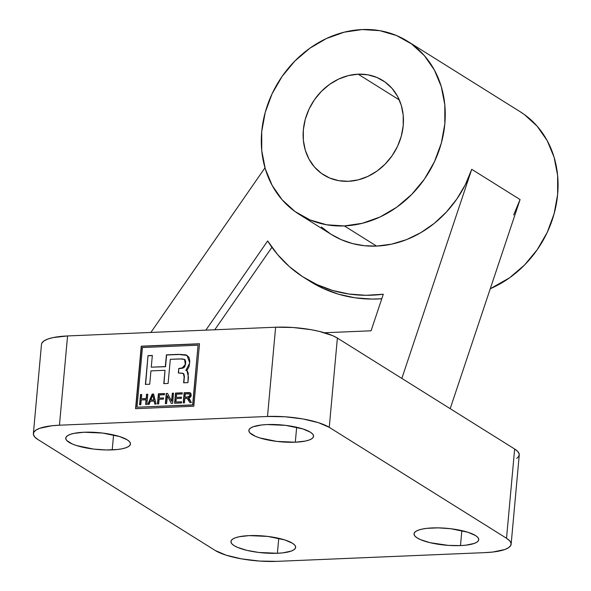 <?xml version="1.0" encoding="UTF-8"?>
<svg xmlns="http://www.w3.org/2000/svg" width="591" height="591" viewBox="0 0 591 591"><rect width="100%" height="100%" fill="white"/><g stroke="black" fill="none" stroke-linecap="round" stroke-linejoin="round"><path stroke-width="0.89" d="M112.209 449.891A32.49 8.444 5.2 0 1 65.756 438.123A32.49 8.444 5.2 0 1 84.011 432.243L73.934 433.388L70.203 434.415L67.544 435.693L66.059 437.185L65.8 438.825L66.79 440.546L72.294 443.989L76.594 445.577L93.651 449.086L106.262 449.965L117.624 449.485L122.285 448.754L126.016 447.727L128.675 446.441L130.168 444.957L130.419 443.316L129.429 441.595L127.242 439.844L119.626 436.564L102.568 433.055L84.011 432.243A32.49 8.444 5.2 0 1 130.463 444.011A32.49 8.444 5.2 0 1 112.209 449.891L113.575 434.939L112.209 449.891M295.301 442.208A32.49 8.444 5.2 0 1 248.848 430.44A32.49 8.444 5.2 0 1 267.102 424.56A32.49 8.444 5.2 0 1 313.555 436.328A32.49 8.444 5.2 0 1 295.301 442.208L296.667 427.249L295.301 442.208L305.377 441.071L309.108 440.044L311.767 438.758L313.26 437.274L313.511 435.633L312.521 433.905L310.334 432.161L302.718 428.881L285.66 425.372L267.102 424.56L261.687 424.966L253.295 426.732L250.636 428.01L249.151 429.502L248.892 431.142L249.882 432.863L255.386 436.306L259.685 437.894L276.743 441.403L295.301 442.208M277.393 553.265A32.49 8.444 5.2 0 1 230.941 541.496A32.49 8.444 5.2 0 1 249.195 535.616A32.49 8.444 5.2 0 1 295.648 547.384A32.49 8.444 5.2 0 1 277.393 553.265L278.76 538.305L277.393 553.265L282.808 552.858L291.2 551.1L293.86 549.815L295.345 548.322L295.603 546.69L294.613 544.961L292.427 543.218L284.81 539.93L267.753 536.421L249.195 535.616L239.119 536.754L235.388 537.78L232.728 539.066L231.244 540.551L230.985 542.191L231.975 543.919L234.169 545.663L237.479 547.362L246.912 550.361L258.836 552.459L277.393 553.265M460.485 545.582A32.49 8.444 5.2 0 1 414.032 533.813A32.49 8.444 5.2 0 1 432.287 527.933A32.49 8.444 5.2 0 1 478.74 539.701A32.49 8.444 5.2 0 1 460.485 545.582L461.852 530.622L460.485 545.582L465.9 545.175L474.292 543.417L476.952 542.132L478.437 540.639L478.695 539.007L477.705 537.278L475.519 535.535L467.902 532.247L450.844 528.738L438.241 527.859L426.872 528.339L422.21 529.071L418.48 530.097L415.82 531.383L414.335 532.868L414.077 534.508L415.067 536.236L417.261 537.98L420.57 539.679L430.004 542.678L448.266 545.375L460.485 545.582M519.947 111.588L524.38 114.558L537.138 126.186L547.17 140.584L554.085 157.206L557.616 175.409L557.631 194.491L554.129 213.72L547.244 232.359L537.241 249.683L524.505 265.041L509.516 277.836L490.264 288.748A102.103 87.697 -58 0 0 556.552 202.794A102.103 87.697 -58 0 0 520.25 111.78L407.443 41.185A102.103 87.697 122 0 1 439.253 149.855A102.103 87.697 122 0 1 344.346 225.925L376.578 246.092A102.103 87.697 -58 0 0 471.729 169.307L520.073 199.559L513.682 214.932M299.12 214.289L331.352 234.457A102.103 87.697 -58 0 0 376.578 246.092L344.346 225.925A102.103 87.697 122 0 1 299.12 214.289A102.103 87.697 122 0 1 267.309 105.619A102.103 87.697 122 0 1 362.217 29.55L344.184 32.187L326.505 38.496L309.847 48.233L294.865 61.028L282.129 76.379L272.119 93.71L265.233 112.349L261.732 131.579L261.747 150.661L265.285 168.863L272.2 185.478L282.232 199.884L294.99 211.512L309.994 219.918L326.653 224.787L344.346 225.925L362.372 223.287L380.057 216.978L396.709 207.242L411.691 194.446L424.434 179.095L434.437 161.764L441.322 143.125L444.824 123.896L444.809 104.814L441.278 86.611L434.363 69.989L424.331 55.591L411.572 43.963L396.568 35.556L379.902 30.688L362.217 29.55A102.103 87.697 122 0 1 407.443 41.185M348.409 181.297A55.694 47.834 122 0 1 323.735 174.943A55.694 47.834 122 0 1 306.389 115.673A55.694 47.834 122 0 1 358.153 74.178L399.317 99.938L358.153 74.178A55.694 47.834 122 0 1 382.82 80.524A55.694 47.834 122 0 1 400.173 139.801A55.694 47.834 122 0 1 348.409 181.297L338.761 180.676L329.667 178.017L321.482 173.429L314.523 167.09L309.056 159.23L305.281 150.166L303.353 140.237L303.346 129.835L305.259 119.345L309.012 109.18L314.471 99.724L321.415 91.346L329.593 84.373L338.673 79.061L348.321 75.618L358.153 74.178L367.801 74.798L376.888 77.458L385.073 82.046L392.032 88.384L397.507 96.237L401.282 105.309L403.202 115.23L403.217 125.639L401.304 136.129L397.551 146.295L392.092 155.751L385.14 164.128L376.969 171.102L367.883 176.413L358.242 179.856L348.409 181.297M150.831 400.041L153.874 399.915L152.796 395.091L150.831 400.041L154.074 400.041L152.796 395.091L154.074 400.041L150.831 400.041L152.796 395.091L153.874 399.915L150.831 400.041M189.741 394.138L190.25 395.394L189.371 396.812L185.168 397.285L187.805 397.174L190.25 395.394L187.606 397.049L184.961 397.159L185.264 393.857L184.961 397.159L188.795 396.864L190.051 395.268L189.534 394.012L185.264 393.857L189.489 393.983L190.25 395.394L189.593 394.049M182.279 392.926L175.712 393.207L174.803 403.247L175.512 393.081L174.589 403.261L181.489 402.966L181.6 401.777L175.926 402.02L176.236 398.578L181.415 398.364L181.526 397.174L176.347 397.388L176.635 394.219L182.183 393.983L182.294 392.793L175.512 393.081L182.279 392.926M181.585 401.917L175.926 402.02L181.585 401.917M181.511 397.307L176.347 397.388L181.511 397.307M163.515 398.061L159.215 398.112L159.504 394.936L164.431 394.729L164.542 393.54L158.381 393.798L157.45 403.978L158.684 403.926L159.105 399.302L163.419 399.117L163.53 397.928L159.215 398.112L163.515 398.061M164.527 393.672L158.58 393.924L157.664 403.971L158.381 393.798L164.527 393.672M146.25 399.841L145.622 404.473L146.849 404.421L147.78 394.241L146.546 394.293L146.162 398.526L141.352 398.726L141.737 394.5L140.503 394.552L139.579 404.724L140.813 404.672L141.242 399.915L146.25 399.841M147.765 394.374L146.745 394.419L146.361 398.652L141.352 398.726L146.361 398.652L146.546 394.293L147.765 394.374M141.729 394.633L140.71 394.677L139.794 404.717L140.503 394.552L141.729 394.633M187.399 371L187 370.734M186.091 370.527L187.052 370.764M186.239 355.028L181.031 354.43L166.61 354.984L165.546 366.708L151.266 367.174L165.546 366.708L166.411 354.859L178.054 354.364L166.61 354.984L178.054 354.364L187.007 355.39L189.741 362.896L185.884 370.402L186.955 370.697L188.448 377.088L187.945 382.628L183.624 382.805L184.326 377.42L183.838 382.798L184.326 377.42L183.269 373.505L178.342 372.958L178.755 368.466L178.556 372.958L178.755 368.466L181.902 368.326L178.955 368.592L181.902 368.326L185.345 364.484L184.525 359.372L179.686 358.914L170.311 359.306L168.11 383.456L163.788 383.64L165.007 370.298L164.002 383.633L165.007 370.298L150.934 370.889L149.715 384.231L145.393 384.409L148.016 355.627L145.608 384.401L148.016 355.627L152.338 355.45L151.266 367.174L165.34 366.583L166.411 354.859L165.34 366.583L151.266 367.174L152.338 355.45L148.016 355.627L145.393 384.409L149.715 384.231L150.934 370.889L165.007 370.298L163.788 383.64L168.11 383.456L170.311 359.306L182.575 358.914L185.094 359.919L185.544 361.855L184.968 366.006L183.631 367.646L178.755 368.466L178.342 372.958L182.73 373.246L183.867 374.133L184.178 376.474L183.624 382.805L187.945 382.628L188.234 373.017L187.184 370.867L185.884 370.402L187.421 369.7L189.09 366.538L189.8 361.352L189.216 358.08L188.44 356.683L185.966 354.873L178.054 354.364L187.111 355.457M152.323 355.583L148.215 355.752L152.323 355.583M184.591 359.424L185.286 360.037M185.677 361.182L185.744 361.98M185.722 363L184.643 367.085M183.845 367.765L181.902 368.326L185.552 364.61L184.628 359.439M183.587 373.704L184.074 374.258M184.392 375.773L184.326 377.42L183.373 373.571M153.63 394.131L152.397 394.182L148.097 404.37L152.19 394.057L147.839 404.384L149.131 404.325L150.35 401.245L154.133 401.09L154.805 404.089L156.098 404.037L153.594 393.998L152.19 394.057L153.63 394.131M154.34 401.215L154.975 404.081L154.34 401.215M167.497 395.785L171.301 403.394L172.616 403.343L173.54 393.163L172.306 393.214L171.582 401.163L167.578 393.414L166.27 393.466L165.34 403.646L166.573 403.594L167.497 395.785M173.525 393.296L172.506 393.34L171.789 401.289L172.306 393.214L173.525 393.296M167.645 393.547L166.47 393.591L165.554 403.638L166.27 393.466L167.645 393.547M187.399 398.504L189.925 402.611L191.351 402.552L188.44 398.135L191.285 395.209L190.332 392.867L184.141 392.72L183.217 402.899L184.444 402.848L184.857 398.349L187.436 398.497L189.046 400.639L187.532 398.563M189.327 398.703L188.44 398.135L189.327 398.703M190.701 393.118L189.046 392.668L184.34 392.845L183.432 402.885L184.141 392.72L190.428 392.934M189.127 398.578L188.44 398.135L189.593 399.176L191.351 402.552L189.925 402.611L187.199 398.378L184.857 398.349L184.444 402.848L183.217 402.899L184.141 392.72L189.438 392.579L190.893 393.429L191.011 396.288L190.368 397.211L188.44 398.135M198.066 345.203L142.431 347.538L136.994 407.214L192.636 404.879L198.066 345.203L192.836 405.005L198.066 345.203L192.836 405.005L136.994 407.214L192.836 405.005L136.994 407.214L142.431 347.538L198.066 345.203M172.306 393.214L173.54 393.163L172.616 403.343L171.301 403.394L167.297 395.66L166.573 403.594L165.34 403.646L166.27 393.466L167.578 393.414L171.582 401.163L172.306 393.214M154.805 404.089L154.133 401.09L150.35 401.245L149.131 404.325L147.839 404.384L152.19 394.057L153.594 393.998L156.098 404.037L154.805 404.089M147.78 394.241L146.849 404.421L145.622 404.473L146.051 399.715L141.242 399.915L140.813 404.672L139.579 404.724L140.503 394.552L141.737 394.5L141.352 398.726L146.162 398.526L146.546 394.293L147.78 394.241M159.504 394.936L159.215 398.112L163.53 397.928L163.419 399.117L159.105 399.302L158.684 403.926L157.45 403.978L158.381 393.798L164.542 393.54L164.431 394.729L159.504 394.936M176.236 398.578L175.926 402.02L181.6 401.777L181.489 402.966L174.589 403.261L175.512 393.081L182.294 392.793L182.183 393.983L176.635 394.219L176.347 397.388L181.526 397.174L181.415 398.364L176.236 398.578M199.492 343.881L141.448 346.319L135.775 408.662L141.249 346.193L199.492 343.881M304.269 277.733A153.15 131.549 122 0 1 267.657 240.958L277.607 254.581L289.265 266.519L302.452 276.573L316.953 284.589L332.541 290.432L348.963 294.022L365.977 295.301L383.293 294.237L371.067 330.797L324.444 332.755L371.067 330.797L383.293 294.237A153.15 131.549 122 0 1 304.269 277.733L310.312 281.515A153.15 131.549 -58 0 0 381.779 298.765L372.02 299.076L355.006 297.805L338.584 294.215L322.996 288.371L310.216 281.456M271.926 247.304L214.777 329.763L271.926 247.304M321.378 227.003L330.82 234.125L341.266 239.68L352.509 243.566L364.351 245.716L376.578 246.092L391.641 244.149L406.549 239.621L420.888 232.632L434.274 223.368L446.353 212.073L456.799 199.064L465.339 184.68L471.729 169.307L401.843 378.41L337.38 338.074A46.408 12.064 -174.8 0 0 275.62 327.215L267.501 416.478L275.62 327.215L67.566 335.947L59.44 425.202L267.501 416.478A46.408 12.064 5.2 0 1 329.253 427.337L337.38 338.074L514.65 449.005L450.187 408.669L520.073 199.559L450.187 408.669L401.843 378.41L471.729 169.307L520.073 199.559M193.818 406.231L135.561 408.677L141.249 346.193L199.499 343.748L193.818 406.231L135.561 408.677L141.249 346.193L199.499 343.748L193.818 406.231M267.657 240.958L205.853 330.14L267.657 240.958M511.134 544.222A46.408 12.064 5.2 0 1 485.056 552.622L277.002 561.354A46.408 12.064 5.2 0 1 215.242 550.494L37.972 439.556A46.408 12.064 5.2 0 1 33.369 433.602A46.408 12.064 5.2 0 1 59.44 425.202L67.566 335.947L275.62 327.215L293.077 327.503L310.947 329.667L319.177 331.366L332.652 335.644L337.38 338.074L329.253 427.337L506.524 538.268L514.65 449.005L506.524 538.268A46.408 12.064 5.2 0 1 511.134 544.222L519.253 454.959A46.408 12.064 -174.8 0 0 514.65 449.005L517.782 451.502L519.193 453.962L518.824 456.304L516.704 458.431M150.882 332.445L264.975 167.814L150.882 332.445M277.002 561.354L485.056 552.622L492.791 552.038L504.78 549.527L508.585 547.694L510.705 545.567L511.067 543.225L509.656 540.758L506.524 538.268L329.253 427.337L318.379 422.646L302.821 418.93L284.958 416.766L267.501 416.478L59.44 425.202L51.712 425.786L39.715 428.298L35.918 430.13L33.79 432.257L33.428 434.599L34.839 437.067L37.972 439.556L215.242 550.494L226.117 555.185L241.675 558.894L259.545 561.058L277.002 561.354M41.481 344.398L41.917 343.002L44.037 340.874L47.841 339.042L53.175 337.572L67.566 335.947A46.408 12.064 -174.8 0 0 41.488 344.346L33.369 433.602"/></g></svg>
